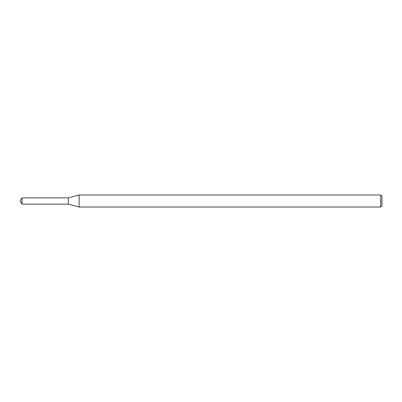 <?xml version="1.0" encoding="UTF-8"?>
<svg xmlns="http://www.w3.org/2000/svg" width="402" height="402" viewBox="0 0 402 402"><rect width="100%" height="100%" fill="white"/><g stroke="black" fill="none" stroke-linecap="round" stroke-linejoin="round"><path stroke-width="0.3" stroke-dasharray="2.01 1.51" d="M68.34 197.864L68.34 204.136L68.34 197.864M79.144 194.97L79.144 207.03M380.694 194.97L380.694 207.03M381.9 196.176L381.9 205.824M21.984 197.864L21.984 204.136"/><path stroke-width="0.6" d="M21.984 197.864L68.34 197.864L68.34 204.136L68.34 197.864L79.144 194.97L79.144 207.03L68.34 204.136L21.984 204.136L21.984 197.864L20.1 201L21.984 204.136M380.694 207.03L380.694 194.97L381.9 196.176L381.9 205.824L380.694 207.03L79.144 207.03M380.694 194.97L79.144 194.97"/></g></svg>
